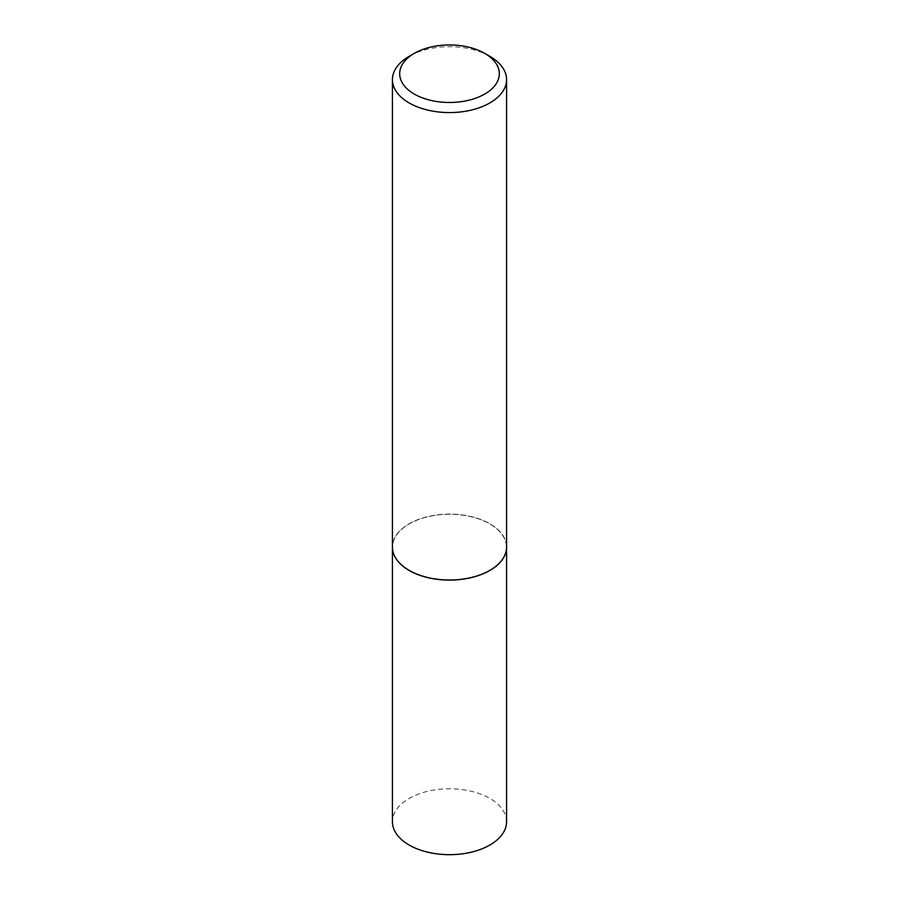 <?xml version="1.0" encoding="UTF-8"?>
<svg xmlns="http://www.w3.org/2000/svg" width="899" height="899" viewBox="0 0 899 899"><rect width="100%" height="100%" fill="white"/><g stroke="black" fill="none" stroke-linecap="round" stroke-linejoin="round"><path stroke-width="0.67" stroke-dasharray="4.5 3.37" d="M506.575 821.731A57.075 32.948 0 0 0 471.334 791.289A57.075 32.948 0 0 0 409.146 798.436A57.075 32.948 0 0 0 392.425 821.731M506.575 547.109A57.075 32.948 0 0 0 471.301 516.7A57.075 32.948 0 0 0 409.146 523.859A57.075 32.948 0 0 0 392.425 547.109M506.575 547.053A57.075 32.948 0 0 0 489.854 523.757A57.075 32.948 0 0 0 427.666 516.622A57.075 32.948 0 0 0 392.425 547.053M489.809 570.382A56.952 32.881 0 0 0 489.775 523.903A56.952 32.881 0 0 0 409.225 523.903A56.952 32.881 0 0 0 409.225 570.404M489.854 56.334A57.075 32.948 0 0 0 409.146 56.334"/><path stroke-width="1.35" d="M392.425 547.109A57.075 32.948 0 0 0 392.425 547.154L392.425 821.731A57.075 32.948 0 0 0 427.666 852.173A57.075 32.948 0 0 0 489.854 845.038A57.075 32.948 0 0 0 506.575 821.731L506.575 547.154A57.075 32.948 0 0 0 506.575 547.109M392.425 547.154A57.075 32.948 0 0 0 427.666 577.596A57.075 32.948 0 0 0 489.854 570.449A57.075 32.948 0 0 0 506.575 547.154M414.27 94.058A49.827 28.768 0 0 0 484.73 94.058A49.827 28.768 0 0 0 484.73 53.378L489.854 56.334A57.075 32.948 0 0 1 506.575 79.629A57.075 32.948 0 0 1 471.334 110.071A57.075 32.948 0 0 1 409.146 102.935A57.075 32.948 0 0 1 392.425 79.629A57.075 32.948 0 0 1 409.146 56.334L414.27 53.378A49.827 28.768 0 0 0 414.27 94.058M489.809 570.382A56.952 32.881 0 0 1 489.775 570.404A56.952 32.881 0 0 1 409.225 570.404L409.146 570.359A57.075 32.948 0 0 0 489.854 570.359A57.075 32.948 0 0 0 506.575 547.053L506.575 79.629M392.425 79.629L392.425 547.053A57.075 32.948 0 0 0 409.146 570.359L409.225 570.404M489.854 56.334L484.73 53.378A49.827 28.768 0 0 0 414.27 53.378"/></g></svg>
